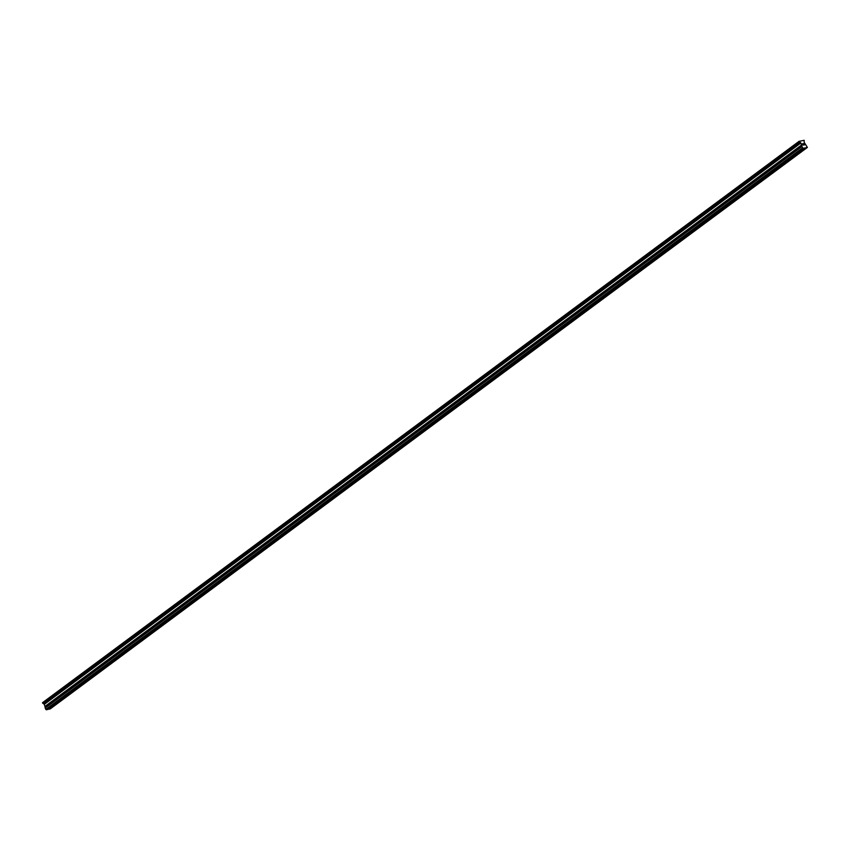 <?xml version="1.0" encoding="UTF-8"?>
<svg xmlns="http://www.w3.org/2000/svg" width="850" height="850" viewBox="0 0 850 850"><rect width="100%" height="100%" fill="white"/><g stroke="black" fill="none" stroke-linecap="round" stroke-linejoin="round"><path stroke-width="1.27" d="M52.158 706.244L54.028 705.532L52.158 706.244M58.661 701.42L60.531 700.697L58.661 701.42M65.163 696.596L67.033 695.874L65.163 696.596M71.666 691.773L73.536 691.05L71.666 691.773M78.168 686.949L80.038 686.226L78.168 686.949M84.671 682.114L86.541 681.403L84.671 682.114M91.173 677.291L93.043 676.579L91.173 677.291M97.676 672.467L99.546 671.744L97.676 672.467M104.178 667.643L106.048 666.921L104.178 667.643M110.681 662.819L112.561 662.097L110.681 662.819M117.183 657.996L119.064 657.273L117.183 657.996M123.696 653.161L125.566 652.449L123.696 653.161M130.199 648.338L132.069 647.626L130.199 648.338M136.701 643.514L138.571 642.791L136.701 643.514M143.204 638.69L145.074 637.968L143.204 638.69M149.706 633.866L151.576 633.144L149.706 633.866M156.209 629.043L158.079 628.32L156.209 629.043M162.711 624.219L164.581 623.496L162.711 624.219M169.214 619.384L171.084 618.673L169.214 619.384M175.716 614.561L177.586 613.849L175.716 614.561M182.219 609.737L184.089 609.014L182.219 609.737M188.721 604.913L190.591 604.191L188.721 604.913M195.224 600.089L197.094 599.367L195.224 600.089M201.726 595.266L203.596 594.543L201.726 595.266M208.229 590.431L210.109 589.719L208.229 590.431M214.731 585.607L216.612 584.896L214.731 585.607M221.244 580.784L223.114 580.061L221.244 580.784M227.747 575.96L229.617 575.237L227.747 575.96M234.249 571.136L236.119 570.414L234.249 571.136M240.752 566.312L242.622 565.59L240.752 566.312M247.254 561.478L249.124 560.766L247.254 561.478M253.757 556.654L255.627 555.942L253.757 556.654M260.259 551.831L262.129 551.108L260.259 551.831M266.762 547.007L268.632 546.284L266.762 547.007M273.264 542.183L275.134 541.461L273.264 542.183M279.767 537.359L281.637 536.637L279.767 537.359M286.269 532.525L288.139 531.813L286.269 532.525M292.772 527.701L294.642 526.989L292.772 527.701M299.274 522.878L301.155 522.155L299.274 522.878M305.777 518.054L307.658 517.331L305.777 518.054M312.279 513.23L314.16 512.508L312.279 513.23M318.793 508.406L320.663 507.684L318.793 508.406M325.295 503.582L327.165 502.86L325.295 503.582M331.797 498.748L333.668 498.036L331.797 498.748M338.3 493.924L340.17 493.212L338.3 493.924M344.803 489.101L346.672 488.378L344.803 489.101M351.305 484.277L353.175 483.554L351.305 484.277M357.808 479.453L359.678 478.731L357.808 479.453M364.31 474.629L366.18 473.907L364.31 474.629M370.812 469.795L372.683 469.083L370.812 469.795M377.315 464.971L379.185 464.259L377.315 464.971M383.817 460.147L385.688 459.425L383.817 460.147M390.32 455.324L392.19 454.601L390.32 455.324M396.822 450.5L398.703 449.777L396.822 450.5M403.325 445.676L405.206 444.954L403.325 445.676M409.838 440.842L411.708 440.13L409.838 440.842M416.341 436.018L418.211 435.306L416.341 436.018M422.843 431.194L424.713 430.472L422.843 431.194M429.346 426.371L431.216 425.648L429.346 426.371M435.848 421.547L437.718 420.824L435.848 421.547M442.351 416.723L444.221 416.001L442.351 416.723M448.853 411.889L450.723 411.177L448.853 411.889M455.356 407.065L457.226 406.353L455.356 407.065M461.858 402.241L463.728 401.519L461.858 402.241M468.361 397.418L470.231 396.695L468.361 397.418M474.863 392.594L476.733 391.871L474.863 392.594M481.366 387.77L483.236 387.047L481.366 387.77M487.868 382.946L489.738 382.224L487.868 382.946M494.371 378.112L496.251 377.4L494.371 378.112M500.873 373.288L502.754 372.576L500.873 373.288M507.386 368.464L509.256 367.742L507.386 368.464M513.889 363.641L515.759 362.918L513.889 363.641M520.391 358.817L522.261 358.094L520.391 358.817M526.894 353.993L528.764 353.271L526.894 353.993M533.396 349.159L535.266 348.447L533.396 349.159M539.899 344.335L541.769 343.623L539.899 344.335M546.401 339.511L548.271 338.789L546.401 339.511M552.904 334.688L554.774 333.965L552.904 334.688M559.406 329.864L561.276 329.141L559.406 329.864M565.909 325.04L567.779 324.317L565.909 325.04M572.411 320.206L574.281 319.494L572.411 320.206M578.914 315.382L580.784 314.67L578.914 315.382M585.416 310.558L587.286 309.836L585.416 310.558M591.919 305.734L593.799 305.012L591.919 305.734M598.421 300.911L600.302 300.188L598.421 300.911M604.934 296.087L606.804 295.364L604.934 296.087M611.437 291.252L613.307 290.541L611.437 291.252M617.939 286.429L619.809 285.717L617.939 286.429M624.442 281.605L626.312 280.882L624.442 281.605M630.944 276.781L632.814 276.059L630.944 276.781M637.447 271.957L639.317 271.235L637.447 271.957M643.949 267.134L645.819 266.411L643.949 267.134M650.452 262.31L652.322 261.587L650.452 262.31M656.954 257.476L658.824 256.764L656.954 257.476M663.457 252.652L665.327 251.94L663.457 252.652M669.959 247.828L671.829 247.106L669.959 247.828M676.462 243.004L678.332 242.282L676.462 243.004M682.964 238.181L684.845 237.458L682.964 238.181M689.467 233.357L691.347 232.634L689.467 233.357M695.969 228.523L697.85 227.811L695.969 228.523M702.482 223.699L704.352 222.987L702.482 223.699M708.985 218.875L710.855 218.153L708.985 218.875M715.487 214.051L717.357 213.329L715.487 214.051M721.99 209.227L723.86 208.505L721.99 209.227M728.492 204.404L730.362 203.681L728.492 204.404M734.995 199.569L736.865 198.857L734.995 199.569M741.497 194.746L743.367 194.034L741.497 194.746M748 189.922L749.87 189.199L748 189.922M754.503 185.098L756.372 184.376L754.503 185.098M761.005 180.274L762.875 179.552L761.005 180.274M767.508 175.451L769.378 174.728L767.508 175.451M774.01 170.616L775.88 169.904L774.01 170.616M780.513 165.792L782.393 165.081L780.513 165.792M787.015 160.969L788.896 160.246L787.015 160.969M793.528 156.145L795.398 155.423L793.528 156.145M800.031 151.321L801.901 150.599L800.031 151.321M802.347 143.894L802.623 144.458L802.347 143.894M802.666 144.553L802.952 145.116L802.666 144.553M802.952 145.116L803.484 144.999L802.952 145.116M802.825 143.682L802.23 143.82L802.825 143.682M803.537 145.095L802.23 143.82M803.983 144.883L804.557 144.755L803.983 144.883M804.599 144.851L803.888 145.01L803.686 143.597M801.773 146.051L800.849 143.002L799.074 141.323L804.206 140.314L804.143 142.269L807.394 147.422L802.899 148.431L801.773 146.051L45.231 707.412L45.794 709.41L47.037 709.644L803.579 148.282M47.356 709.399L49.619 709.059L806.161 147.698M799.074 141.323L42.532 702.684L44.306 704.363L45.231 707.412M49.938 708.826L807.394 147.422M804.143 148.155L47.6 709.516M806.533 147.454L49.991 708.815M806.714 147.581L50.182 708.942M799.043 141.461L42.5 702.822M802.336 148.049L45.794 709.41M802.899 148.431L46.357 709.793M803.951 148.028L47.409 709.389M799.213 141.812L42.681 703.173M42.851 703.269L799.393 141.907L42.829 703.279M799.669 141.982L43.127 703.343M799.765 142.046L43.222 703.407M799.829 142.184L43.286 703.534M799.829 142.205L43.286 703.566M799.893 142.333L43.35 703.694M800.796 142.938L44.253 704.299M800.849 143.002L44.306 704.363M801.773 144.861L45.241 706.222M801.794 144.925L45.252 706.286M801.614 145.775L45.071 707.136M801.678 145.903L45.135 707.264M801.709 145.924L45.167 707.285M801.656 146.614L45.114 707.976M801.678 146.731L45.135 708.093"/></g></svg>
